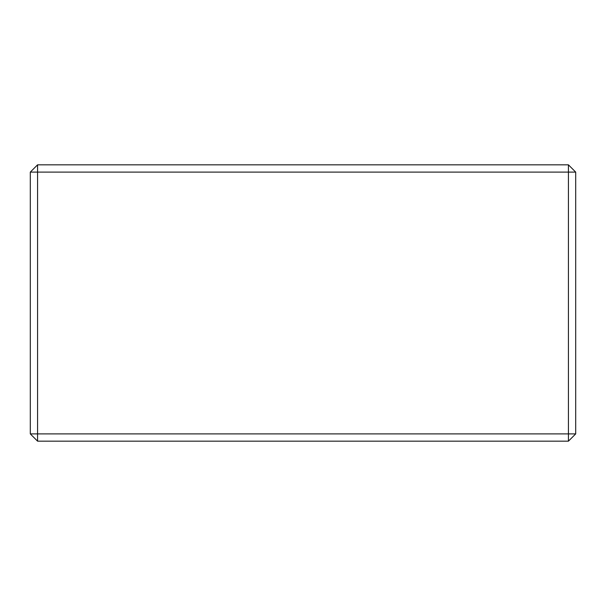 <?xml version="1.0" encoding="UTF-8"?>
<svg xmlns="http://www.w3.org/2000/svg" width="606" height="606" viewBox="0 0 606 606"><rect width="100%" height="100%" fill="white"/><g stroke="black" fill="none" stroke-linecap="round" stroke-linejoin="round"><path stroke-width="0.91" d="M37.572 164.832L568.428 164.832L568.428 172.104L37.572 172.104L37.572 433.896L568.428 433.896L568.428 172.104L575.7 172.104L575.7 433.896L568.428 433.896L568.428 441.168L37.572 441.168L37.572 433.896L30.3 433.896L30.3 172.104L37.572 164.832L37.572 172.104L30.3 172.104M575.7 433.896L568.428 441.168M568.428 164.832L575.7 172.104M37.572 441.168L30.3 433.896"/></g></svg>
